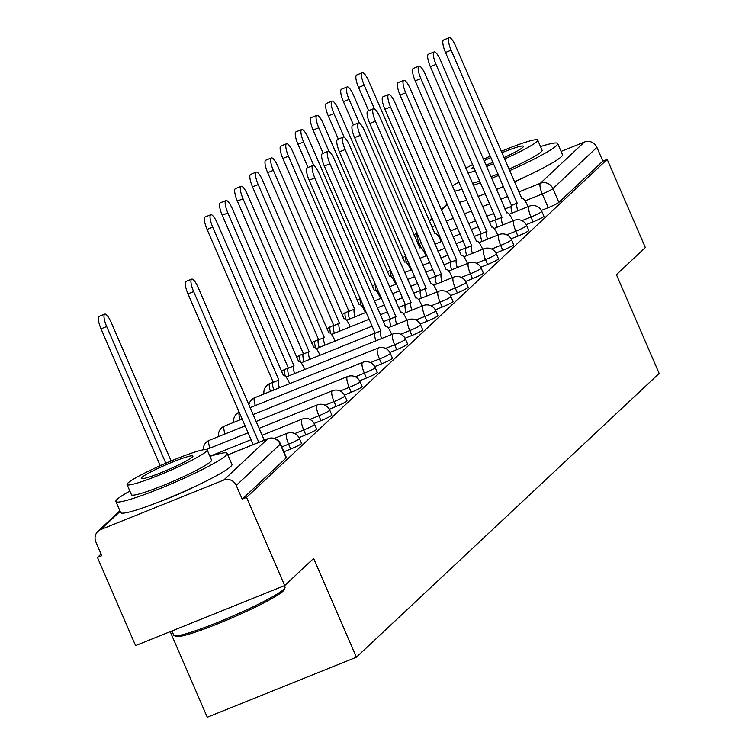 <?xml version="1.0" encoding="UTF-8"?>
<svg xmlns="http://www.w3.org/2000/svg" width="755" height="755" viewBox="0 0 755 755"><rect width="100%" height="100%" fill="white"/><g stroke="black" fill="none" stroke-linecap="round" stroke-linejoin="round"><path stroke-width="1.13" d="M526.216 224.641L533.077 221.876A9.702 0.934 -23.4 0 0 543.713 216.562A9.702 0.934 -23.4 0 0 543.921 216.204L541.807 211.334A9.702 0.934 156.6 0 1 541.609 211.683A9.702 0.934 156.6 0 1 530.963 217.006L521.95 220.639M511.069 238.835L517.93 236.079A9.702 0.934 -23.4 0 0 528.566 230.756A9.702 0.934 -23.4 0 0 528.774 230.407L526.66 225.537A9.702 0.934 156.6 0 1 526.452 225.887A9.702 0.934 156.6 0 1 515.816 231.209L506.803 234.833M495.922 253.038L502.783 250.273A9.702 0.934 -23.4 0 0 513.419 244.96A9.702 0.934 -23.4 0 0 513.626 244.601L511.512 239.731A9.702 0.934 156.6 0 1 511.305 240.081A9.702 0.934 156.6 0 1 500.669 245.403L491.656 249.037M480.775 267.232L487.626 264.476A9.702 0.934 -23.4 0 0 498.262 259.154A9.702 0.934 -23.4 0 0 498.47 258.805L496.365 253.925A9.702 0.934 156.6 0 1 496.158 254.284A9.702 0.934 156.6 0 1 485.522 259.597L476.499 263.231M465.627 281.436L472.479 278.67A9.702 0.934 -23.4 0 0 483.115 273.348A9.702 0.934 -23.4 0 0 483.323 272.999L481.218 268.129A9.702 0.934 156.6 0 1 481.01 268.478A9.702 0.934 156.6 0 1 470.374 273.801L461.352 277.434M450.48 295.63L457.332 292.874A9.702 0.934 -23.4 0 0 467.968 287.551A9.702 0.934 -23.4 0 0 468.175 287.202L466.071 282.323A9.702 0.934 156.6 0 1 465.863 282.681A9.702 0.934 156.6 0 1 455.227 287.995L446.205 291.628M435.324 309.833L442.185 307.068A9.702 0.934 -23.4 0 0 452.821 301.745A9.702 0.934 -23.4 0 0 453.028 301.396L450.914 296.526A9.702 0.934 156.6 0 1 450.716 296.875A9.702 0.934 156.6 0 1 440.08 302.198L431.058 305.822M420.176 324.027L427.037 321.262A9.702 0.934 -23.4 0 0 437.673 315.949A9.702 0.934 -23.4 0 0 437.881 315.59L435.767 310.72A9.702 0.934 156.6 0 1 435.559 311.069A9.702 0.934 156.6 0 1 424.923 316.392L415.911 320.026M405.029 338.221L411.89 335.465A9.702 0.934 -23.4 0 0 422.526 330.143A9.702 0.934 -23.4 0 0 422.734 329.793L420.62 324.924A9.702 0.934 156.6 0 1 420.412 325.273A9.702 0.934 156.6 0 1 409.776 330.596L400.763 334.22M389.882 352.425L396.743 349.659A9.702 0.934 -23.4 0 0 407.379 344.346A9.702 0.934 -23.4 0 0 407.577 343.987L405.473 339.118A9.702 0.934 156.6 0 1 405.265 339.467A9.702 0.934 156.6 0 1 394.629 344.79L385.616 348.423M374.735 366.619L381.586 363.863A9.702 0.934 -23.4 0 0 392.223 358.54A9.702 0.934 -23.4 0 0 392.43 358.191L390.326 353.312A9.702 0.934 156.6 0 1 390.118 353.67A9.702 0.934 156.6 0 1 379.482 358.984L370.46 362.617M359.588 380.822L366.439 378.057A9.702 0.934 -23.4 0 0 377.075 372.734A9.702 0.934 -23.4 0 0 377.283 372.385L375.178 367.515A9.702 0.934 156.6 0 1 374.971 367.864A9.702 0.934 156.6 0 1 364.335 373.187L355.312 376.82M344.44 395.016L351.292 392.26A9.702 0.934 -23.4 0 0 361.928 386.938A9.702 0.934 -23.4 0 0 362.136 386.588L360.031 381.709A9.702 0.934 156.6 0 1 359.824 382.068A9.702 0.934 156.6 0 1 349.188 387.381L340.165 391.014M329.284 409.219L336.145 406.454A9.702 0.934 -23.4 0 0 346.781 401.132A9.702 0.934 -23.4 0 0 346.989 400.782L344.875 395.913A9.702 0.934 156.6 0 1 344.676 396.262A9.702 0.934 156.6 0 1 334.04 401.584L325.018 405.209M314.137 423.413L320.998 420.658A9.702 0.934 -23.4 0 0 331.634 415.335A9.702 0.934 -23.4 0 0 331.841 414.986L329.727 410.107A9.702 0.934 156.6 0 1 329.52 410.456A9.702 0.934 156.6 0 1 318.884 415.779L309.871 419.412M298.989 437.607L305.85 434.852A9.702 0.934 -23.4 0 0 316.487 429.529A9.702 0.934 -23.4 0 0 316.694 429.18L314.58 424.31A9.702 0.934 156.6 0 1 314.373 424.659A9.702 0.934 156.6 0 1 303.736 429.982L294.724 433.606M283.889 451.792L290.694 449.046A9.702 0.934 -23.4 0 0 301.339 443.732A9.702 0.934 -23.4 0 0 301.538 443.374L299.433 438.504A9.702 0.934 156.6 0 1 299.225 438.853A9.702 0.934 156.6 0 1 288.589 444.176L281.785 446.922M160.041 501.528A37.825 3.633 -23.4 0 0 196.932 485.559M496.431 189.524A37.825 3.633 -23.4 0 0 503.566 186.655M514.448 181.955A37.825 3.633 -23.4 0 0 527.49 175.755M101.076 554.028L97.442 557.435L101.783 555.689L95.847 541.948A9.702 9.324 -133.1 0 1 100.708 529.595L223.725 480.067L267.714 438.834L227.812 454.897M170.224 631.642L207.276 717.25L356.379 657.218L313.627 558.436L284.692 585.559L246.545 497.403L607.199 159.38L645.346 247.536L616.41 274.66L659.153 373.442L356.379 657.218M284.692 585.559L135.589 645.591L97.442 557.435M561.097 151.415L584.379 142.044A9.702 9.324 46.9 0 1 596.912 147.395L602.849 161.136L558.86 202.359A9.702 0.934 156.6 0 1 548.224 207.682L541.373 210.437M602.849 161.136L607.199 159.38M242.195 499.159L286.183 457.926A9.702 0.934 -23.4 0 0 286.39 457.577L280.454 443.846A9.702 0.934 156.6 0 1 280.247 444.195L236.258 485.427L242.195 499.159L246.545 497.403M236.258 485.427A9.702 9.324 -133.1 0 0 223.725 480.067M264.977 439.891A9.702 2.492 68.1 0 0 264.58 439.929A9.702 2.492 68.1 0 0 264.373 440.061L264.241 440.184M253.227 444.62L187.976 293.837A11.155 2.869 -111.9 0 1 186.041 281.389L191.695 279.114A11.155 2.869 68.1 0 0 193.629 291.553L258.871 442.345M264.222 440.193L198.093 287.372A11.155 2.869 68.1 0 0 191.695 279.114M171.13 460.984L111.155 322.376A11.155 2.869 68.1 0 0 104.756 314.118A11.155 2.869 68.1 0 0 106.681 326.556L165.826 463.23M160.249 465.684L101.028 328.831A11.155 2.869 -111.9 0 1 99.103 316.392L104.756 314.118M285.003 587.767L284.239 589.655A59.164 5.681 156.6 0 1 283.021 591.193A59.164 5.681 156.6 0 1 227.765 619.666A59.164 5.681 156.6 0 1 176.16 636.427L174.263 635.691A60.617 5.814 -23.4 0 0 227.132 618.515A60.617 5.814 -23.4 0 0 283.748 589.334A60.617 5.814 -23.4 0 0 285.003 587.767A60.617 5.814 -23.4 0 0 285.041 587.135L284.399 585.672M129.86 491.061A60.617 5.814 -23.4 0 0 117.176 499.31A60.617 5.814 -23.4 0 0 115.883 501.509A60.617 5.814 -23.4 0 0 166.562 485.861A60.617 5.814 -23.4 0 0 225.858 455.558A60.617 5.814 -23.4 0 0 227.142 453.359A60.617 5.814 -23.4 0 0 209.965 456.398M115.883 501.509L120.677 512.579A60.617 5.814 -23.4 0 0 171.357 496.941A60.617 5.814 -23.4 0 0 230.643 466.628A60.617 5.814 -23.4 0 0 231.936 464.438L227.142 453.359M207.163 449.914L211.57 460.097A43.639 4.19 156.6 0 1 210.636 461.683A43.639 4.19 156.6 0 1 167.95 483.502A43.639 4.19 156.6 0 1 131.464 494.761L127.057 484.578A43.639 4.19 -23.4 0 0 163.542 473.309A43.639 4.19 -23.4 0 0 206.228 451.49A43.639 4.19 -23.4 0 0 207.163 449.914A43.639 4.19 -23.4 0 0 170.677 461.173A43.639 4.19 -23.4 0 0 127.982 482.992A43.639 4.19 -23.4 0 0 127.057 484.578M141.893 477.396A28.124 2.699 -23.4 0 0 141.298 478.415A28.124 2.699 -23.4 0 0 164.807 471.158A28.124 2.699 -23.4 0 0 192.317 457.096A28.124 2.699 -23.4 0 0 192.921 456.077A28.124 2.699 -23.4 0 0 169.403 463.334A28.124 2.699 -23.4 0 0 141.893 477.396M171.913 630.963L173.782 635.285A60.617 5.814 -23.4 0 0 174.263 635.691M509.568 170.687A60.617 5.814 -23.4 0 0 556.407 145.743A60.617 5.814 -23.4 0 0 557.7 143.554A60.617 5.814 -23.4 0 0 540.514 146.583M458.993 182.049A60.617 5.814 -23.4 0 0 452.349 186.051M514.363 181.757A60.617 5.814 -23.4 0 0 561.201 156.823A60.617 5.814 -23.4 0 0 562.484 154.624L557.7 143.554M504.51 158.994A43.639 4.19 -23.4 0 0 536.786 141.685A43.639 4.19 -23.4 0 0 537.711 140.1L542.118 150.292A43.639 4.19 156.6 0 1 541.193 151.868A43.639 4.19 156.6 0 1 508.927 169.177M537.711 140.1A43.639 4.19 -23.4 0 0 501.216 151.368M490.335 156.087A43.639 4.19 -23.4 0 0 483.351 159.296M472.705 164.543A43.639 4.19 -23.4 0 0 465.929 168.233M473.621 166.647A28.124 2.699 -23.4 0 0 472.441 167.582A28.124 2.699 -23.4 0 0 471.847 168.601A28.124 2.699 -23.4 0 0 474.489 168.648M485.861 165.1A28.124 2.699 -23.4 0 0 493.034 162.306M503.915 157.606A28.124 2.699 -23.4 0 0 522.875 147.282A28.124 2.699 -23.4 0 0 523.47 146.262A28.124 2.699 -23.4 0 0 501.811 152.755M490.939 157.474A28.124 2.699 -23.4 0 0 483.993 160.787M468.062 173.178A43.639 4.19 -23.4 0 0 475.395 170.753M486.503 166.591A43.639 4.19 -23.4 0 0 493.628 163.693M498.045 173.886A43.639 4.19 156.6 0 1 490.92 176.774M479.802 180.945A43.639 4.19 156.6 0 1 472.479 183.361M459.389 202.321A60.617 5.814 -23.4 0 0 466.854 200.226M478.123 196.423A60.617 5.814 -23.4 0 0 485.342 193.742M496.384 189.401A60.617 5.814 -23.4 0 0 503.491 186.466M454.595 191.251A60.617 5.814 -23.4 0 0 462.06 189.146M473.328 185.343A60.617 5.814 -23.4 0 0 480.558 182.672M491.59 178.331A60.617 5.814 -23.4 0 0 498.696 175.387M391.741 334.456L391.335 333.512A9.702 2.492 68.1 0 0 385.777 326.339A9.702 2.492 68.1 0 0 385.56 326.481L319.28 173.782A11.155 2.869 68.1 0 0 312.881 165.534A11.155 2.869 68.1 0 0 314.816 177.972L380.803 330.935A9.702 2.492 68.1 0 0 381.53 338.57M375.877 340.845A9.702 2.492 -111.9 0 1 375.15 333.21L309.163 180.247A11.155 2.869 -111.9 0 1 307.228 167.808L312.881 165.534M380.945 330.803L375.301 333.078M406.888 320.262L406.483 319.318A9.702 2.492 68.1 0 0 400.924 312.145A9.702 2.492 68.1 0 0 400.707 312.277L334.427 159.588A11.155 2.869 68.1 0 0 328.029 151.33A11.155 2.869 68.1 0 0 329.963 163.778L395.95 316.741A9.702 2.492 68.1 0 0 396.677 324.376M391.024 326.651A9.702 2.492 -111.9 0 1 390.297 319.016L324.31 166.053A11.155 2.869 -111.9 0 1 322.376 153.614L328.029 151.33M396.092 316.6L390.448 318.874M422.045 306.058L421.63 305.124A9.702 2.492 68.1 0 0 416.071 297.942A9.702 2.492 68.1 0 0 415.854 298.083L349.574 145.394A11.155 2.869 68.1 0 0 343.176 137.136A11.155 2.869 68.1 0 0 345.111 149.575L411.098 302.538A9.702 2.492 68.1 0 0 411.824 310.173M406.181 312.447A9.702 2.492 -111.9 0 1 405.444 304.812L339.457 151.849A11.155 2.869 -111.9 0 1 337.532 139.411L343.176 137.136M411.248 302.406L405.595 304.68M437.192 291.864L436.786 290.92A9.702 2.492 68.1 0 0 431.218 283.748A9.702 2.492 68.1 0 0 431.011 283.88L364.722 131.191A11.155 2.869 68.1 0 0 358.323 122.942A11.155 2.869 68.1 0 0 360.258 135.381L426.245 288.344A9.702 2.492 68.1 0 0 426.981 295.979M421.328 298.253A9.702 2.492 -111.9 0 1 420.601 290.618L354.605 137.655A11.155 2.869 -111.9 0 1 352.679 125.217L358.323 122.942M426.396 288.202L420.743 290.477M452.339 277.67L451.934 276.726A9.702 2.492 68.1 0 0 446.365 269.544A9.702 2.492 68.1 0 0 446.158 269.686L379.878 116.997A11.155 2.869 68.1 0 0 373.48 108.739A11.155 2.869 68.1 0 0 375.405 121.178L441.401 274.141A9.702 2.492 68.1 0 0 442.128 281.775M436.475 284.05A9.702 2.492 -111.9 0 1 435.748 276.415L369.761 123.452A11.155 2.869 -111.9 0 1 367.827 111.013L373.48 108.739M441.543 274.008L435.89 276.283M467.487 263.467L467.081 262.523A9.702 2.492 68.1 0 0 461.513 255.35A9.702 2.492 68.1 0 0 461.305 255.483L395.025 102.793A11.155 2.869 68.1 0 0 388.627 94.545A11.155 2.869 68.1 0 0 390.552 106.983L456.548 259.947A9.702 2.492 68.1 0 0 457.275 267.581M451.622 269.856A9.702 2.492 -111.9 0 1 450.895 262.221L384.908 109.258A11.155 2.869 -111.9 0 1 382.974 96.819L388.627 94.545M456.69 259.805L451.037 262.089M482.634 249.273L482.228 248.329A9.702 2.492 68.1 0 0 476.66 241.147A9.702 2.492 68.1 0 0 476.452 241.289L410.173 88.599A11.155 2.869 68.1 0 0 403.774 80.341A11.155 2.869 68.1 0 0 405.709 92.78L471.696 245.743A9.702 2.492 68.1 0 0 472.422 253.378M466.769 255.652A9.702 2.492 -111.9 0 1 466.043 248.027L400.056 95.054A11.155 2.869 -111.9 0 1 398.121 82.616L403.774 80.341M471.837 245.611L466.184 247.885M497.781 235.069L497.375 234.126A9.702 2.492 68.1 0 0 491.816 226.953A9.702 2.492 68.1 0 0 491.599 227.095L425.32 74.396A11.155 2.869 68.1 0 0 418.921 66.147A11.155 2.869 68.1 0 0 420.856 78.586L486.843 231.549A9.702 2.492 68.1 0 0 487.57 239.184M481.916 241.458A9.702 2.492 -111.9 0 1 481.19 233.823L415.203 80.861A11.155 2.869 -111.9 0 1 413.268 68.422L418.921 66.147M486.984 231.417L481.341 233.691M512.938 220.875L512.522 219.931A9.702 2.492 68.1 0 0 506.964 212.759A9.702 2.492 68.1 0 0 506.747 212.891L440.467 60.202A11.155 2.869 68.1 0 0 434.068 51.944A11.155 2.869 68.1 0 0 436.003 64.392L501.99 217.355A9.702 2.492 68.1 0 0 502.717 224.99M497.073 227.264A9.702 2.492 -111.9 0 1 496.337 219.63L430.35 66.666A11.155 2.869 -111.9 0 1 428.415 54.228L434.068 51.944M502.141 217.213L496.488 219.488M273.791 390.042A9.702 2.492 -111.9 0 1 273.065 382.407L278.718 380.133A9.702 2.492 68.1 0 0 279.444 387.768M289.656 383.663L289.25 382.719A9.702 2.492 68.1 0 0 283.682 375.537A9.702 2.492 68.1 0 0 283.474 375.679L217.195 222.989A11.155 2.869 68.1 0 0 210.796 214.731A11.155 2.869 68.1 0 0 212.721 227.17L278.859 380.001M273.206 382.275L207.078 229.445A11.155 2.869 -111.9 0 1 205.143 217.006L210.796 214.731M288.939 375.848A9.702 2.492 -111.9 0 1 288.212 368.214L293.865 365.939A9.702 2.492 68.1 0 0 294.592 373.574M304.803 369.459L304.397 368.516A9.702 2.492 68.1 0 0 298.829 361.343A9.702 2.492 68.1 0 0 298.621 361.475L232.342 208.786A11.155 2.869 68.1 0 0 225.943 200.537A11.155 2.869 68.1 0 0 227.868 212.976L294.006 365.807M288.353 368.081L222.225 215.251A11.155 2.869 -111.9 0 1 220.29 202.812L225.943 200.537M304.086 361.654A9.702 2.492 -111.9 0 1 303.359 354.019L309.012 351.745A9.702 2.492 68.1 0 0 309.739 359.371M319.95 355.265L319.544 354.322A9.702 2.492 68.1 0 0 313.976 347.14A9.702 2.492 68.1 0 0 313.769 347.281L247.489 194.592A11.155 2.869 68.1 0 0 241.09 186.334A11.155 2.869 68.1 0 0 243.025 198.773L309.154 351.603M303.501 353.878L237.372 201.056A11.155 2.869 -111.9 0 1 235.437 188.608L241.09 186.334M319.233 347.451A9.702 2.492 -111.9 0 1 318.506 339.816L324.159 337.542A9.702 2.492 68.1 0 0 324.886 345.177M335.097 341.062L334.691 340.118A9.702 2.492 68.1 0 0 329.133 332.946A9.702 2.492 68.1 0 0 328.916 333.087L262.636 180.388A11.155 2.869 68.1 0 0 256.238 172.14A11.155 2.869 68.1 0 0 258.172 184.579L324.301 337.409M318.657 339.684L252.519 186.853A11.155 2.869 -111.9 0 1 250.584 174.414L256.238 172.14M334.389 333.257A9.702 2.492 -111.9 0 1 333.653 325.622L339.306 323.348A9.702 2.492 68.1 0 0 340.033 330.983M350.254 326.868L349.839 325.924A9.702 2.492 68.1 0 0 344.28 318.752A9.702 2.492 68.1 0 0 344.063 318.884L277.783 166.194A11.155 2.869 68.1 0 0 271.385 157.937A11.155 2.869 68.1 0 0 273.319 170.385L339.457 323.206M333.804 325.481L267.666 172.659A11.155 2.869 -111.9 0 1 265.732 160.22L271.385 157.937M349.537 319.054A9.702 2.492 -111.9 0 1 348.801 311.419L354.454 309.144A9.702 2.492 68.1 0 0 355.18 316.779M365.401 312.664L364.986 311.73A9.702 2.492 68.1 0 0 359.427 304.548A9.702 2.492 68.1 0 0 359.21 304.69L292.931 152A11.155 2.869 68.1 0 0 286.532 143.743A11.155 2.869 68.1 0 0 288.467 156.181L354.605 309.012M348.952 311.286L282.814 158.456A11.155 2.869 -111.9 0 1 280.888 146.017L286.532 143.743M380.548 298.47L380.142 297.527A9.702 2.492 68.1 0 0 374.574 290.354A9.702 2.492 68.1 0 0 374.367 290.486L308.087 137.797A11.155 2.869 68.1 0 0 301.689 129.549A11.155 2.869 68.1 0 0 303.614 141.987L313.872 165.694M308.021 167.487L297.961 144.262A11.155 2.869 -111.9 0 1 296.036 131.823L301.689 129.549M395.695 284.276L395.29 283.333A9.702 2.492 68.1 0 0 389.722 276.151A9.702 2.492 68.1 0 0 389.514 276.292L323.234 123.603A11.155 2.869 68.1 0 0 316.836 115.345A11.155 2.869 68.1 0 0 318.761 127.784L329.02 151.491M323.168 153.293L313.117 130.058A11.155 2.869 -111.9 0 1 311.183 117.62L316.836 115.345M410.843 270.073L410.437 269.129A9.702 2.492 68.1 0 0 404.869 261.957A9.702 2.492 68.1 0 0 404.661 262.089L338.382 109.4A11.155 2.869 68.1 0 0 331.983 101.151A11.155 2.869 68.1 0 0 333.918 113.59L344.176 137.297M338.315 139.099L328.265 115.864A11.155 2.869 -111.9 0 1 326.33 103.426L331.983 101.151M425.99 255.879L425.584 254.935A9.702 2.492 68.1 0 0 420.025 247.753A9.702 2.492 68.1 0 0 419.808 247.895L353.529 95.205A11.155 2.869 68.1 0 0 347.13 86.948A11.155 2.869 68.1 0 0 349.065 99.386L359.323 123.093M353.463 124.896L343.412 101.661A11.155 2.869 -111.9 0 1 341.477 89.222L347.13 86.948M528.085 206.672L527.669 205.737A9.702 2.492 68.1 0 0 522.111 198.556A9.702 2.492 68.1 0 0 521.894 198.697L455.614 45.998A11.155 2.869 68.1 0 0 449.216 37.75A11.155 2.869 68.1 0 0 451.15 50.189L517.137 203.152A9.702 2.492 68.1 0 0 517.864 210.787M512.22 213.061A9.702 2.492 -111.9 0 1 511.484 205.426L445.497 52.463A11.155 2.869 -111.9 0 1 443.572 40.024L449.216 37.75M517.288 203.019L511.635 205.294M441.137 241.675L440.731 240.732A9.702 2.492 68.1 0 0 435.173 233.559A9.702 2.492 68.1 0 0 434.955 233.691L368.676 81.002A11.155 2.869 68.1 0 0 362.277 72.754A11.155 2.869 68.1 0 0 364.212 85.192L374.471 108.899M368.61 110.702L358.559 87.467A11.155 2.869 -111.9 0 1 356.624 75.028L362.277 72.754M533.077 221.876L530.963 217.006A9.702 2.492 -111.9 0 1 529.076 206.323A9.702 2.492 68.1 0 1 529.283 206.19L509.285 214.241M517.93 236.079L515.816 231.209A9.702 2.492 -111.9 0 1 513.928 220.526A9.702 2.492 68.1 0 1 514.136 220.385L494.138 228.444M502.783 250.273L500.669 245.403A9.702 2.492 -111.9 0 1 498.781 234.72A9.702 2.492 68.1 0 1 498.989 234.588L478.981 242.638M487.626 264.476L485.522 259.597A9.702 2.492 -111.9 0 1 483.634 248.923A9.702 2.492 68.1 0 1 483.842 248.782L463.834 256.842M472.479 278.67L470.374 273.801A9.702 2.492 -111.9 0 1 468.477 263.118A9.702 2.492 68.1 0 1 468.695 262.985L448.687 271.036M457.332 292.874L455.227 287.995A9.702 2.492 -111.9 0 1 453.33 277.321A9.702 2.492 68.1 0 1 453.547 277.179L433.54 285.239M442.185 307.068L440.08 302.198A9.702 2.492 -111.9 0 1 438.183 291.515A9.702 2.492 68.1 0 1 438.4 291.383L418.393 299.433M427.037 321.262L424.923 316.392A9.702 2.492 -111.9 0 1 423.036 305.718A9.702 2.492 68.1 0 1 423.244 305.577L403.245 313.627M411.89 335.465L409.776 330.596A9.702 2.492 -111.9 0 1 407.889 319.912A9.702 2.492 68.1 0 1 408.096 319.771L388.089 327.83M396.743 349.659L394.629 344.79A9.702 2.492 -111.9 0 1 392.742 334.106A9.702 2.492 68.1 0 1 392.949 333.974L286.003 377.028M381.586 363.863L379.482 358.984A9.702 2.492 -111.9 0 1 377.594 348.31A9.702 2.492 68.1 0 1 377.802 348.168L254.784 397.696A9.702 2.492 68.1 0 0 254.567 397.838A9.702 2.492 68.1 0 0 255.332 405.577M366.439 378.057L364.335 373.187A9.702 2.492 -111.9 0 1 362.438 362.504A9.702 2.492 68.1 0 1 362.655 362.372L250.15 407.662M351.292 392.26L349.188 387.381A9.702 2.492 -111.9 0 1 347.291 376.707A9.702 2.492 68.1 0 1 347.508 376.566L253.133 414.561M336.145 406.454L334.04 401.584A9.702 2.492 -111.9 0 1 332.143 390.901A9.702 2.492 68.1 0 1 332.36 390.769L256.115 421.46M320.998 420.658L318.884 415.779A9.702 2.492 -111.9 0 1 316.996 405.105A9.702 2.492 68.1 0 1 317.204 404.963L259.097 428.359M305.85 434.852L303.736 429.982A9.702 2.492 -111.9 0 1 301.849 419.299A9.702 2.492 68.1 0 1 302.057 419.157L262.089 435.257M290.694 449.046L288.589 444.176A9.702 2.492 -111.9 0 1 286.702 433.493A9.702 2.492 68.1 0 1 286.909 433.361L274.358 438.41M548.224 207.682L542.279 193.95L525.055 200.887M511.059 206.521L504.869 209.012M493.864 213.439L486.73 216.317M475.735 220.743L468.6 223.612M457.606 228.038L450.461 230.917M439.467 235.343L438.117 235.89M421.337 242.648L419.261 243.478A9.702 0.934 156.6 0 1 417.921 244.007M421.29 248.168L419.261 243.478A9.702 2.492 68.1 0 1 417.185 233.05M431.841 226.972L435.248 225.603M446.252 221.168L453.387 218.299M464.382 213.873L471.516 210.994M482.52 206.568L489.655 203.699M500.65 199.273L507.785 196.394M518.779 191.968L540.391 183.267L584.379 142.044M447.46 204.596L441.496 210.183M432.304 218.799L429.463 221.47M120.158 511.362L100.708 529.595M209.579 440.25A9.702 2.492 68.1 0 0 209.333 440.297A9.702 2.492 68.1 0 0 209.126 440.429A9.702 2.492 68.1 0 0 209.89 448.168M224.735 426.046A9.702 2.492 68.1 0 0 224.48 426.094A9.702 2.492 68.1 0 0 224.273 426.235A9.702 2.492 68.1 0 0 225.037 433.974M239.231 412.287A9.702 2.492 68.1 0 0 240.184 419.771M255.03 397.649A9.702 2.492 68.1 0 0 254.784 397.696A9.702 9.702 0 0 0 248.895 404.774M270.177 383.455A9.702 2.492 68.1 0 0 269.931 383.502A9.702 2.492 68.1 0 0 269.714 383.634A9.702 2.492 68.1 0 0 270.479 391.383M285.324 369.252A9.702 2.492 68.1 0 0 285.079 369.299A9.702 2.492 68.1 0 0 284.871 369.44A9.702 2.492 68.1 0 0 285.352 376.301M300.471 355.058A9.702 2.492 68.1 0 0 300.226 355.105A9.702 2.492 68.1 0 0 300.018 355.246A9.702 2.492 68.1 0 0 300.499 362.107M315.628 340.864A9.702 2.492 68.1 0 0 315.373 340.911A9.702 2.492 68.1 0 0 315.165 341.043A9.702 2.492 68.1 0 0 315.647 347.904M330.775 326.66A9.702 2.492 68.1 0 0 330.52 326.707A9.702 2.492 68.1 0 0 330.312 326.849A9.702 2.492 68.1 0 0 330.794 333.71M345.922 312.466A9.702 2.492 68.1 0 0 345.677 312.513A9.702 2.492 68.1 0 0 345.46 312.645A9.702 2.492 68.1 0 0 345.941 319.516M360.418 298.697A9.702 2.492 68.1 0 0 361.088 305.313M375.565 284.503A9.702 2.492 68.1 0 0 376.245 291.119M390.722 270.299A9.702 2.492 68.1 0 0 391.392 276.915M405.869 256.105A9.702 2.492 68.1 0 0 406.539 262.721M286.183 457.926L280.247 444.195A9.702 9.324 46.9 0 0 267.714 438.834A9.702 2.492 -111.9 0 1 267.931 438.702A9.702 2.492 -111.9 0 1 268.214 438.655M558.86 202.359L552.915 188.627A9.702 0.934 156.6 0 1 542.279 193.95A9.702 2.492 68.1 0 1 540.391 183.267A9.702 9.324 46.9 0 1 552.915 188.627L596.912 147.395M417.119 232.899A9.702 9.324 -133.1 0 0 414.57 234.578A9.702 9.702 0 0 0 414.061 235.098M193.629 291.553L187.976 293.837M101.028 328.831L106.681 326.556M380.803 330.935L375.15 333.21M314.816 177.972L309.163 180.247M395.95 316.741L390.297 319.016M329.963 163.778L324.31 166.053M411.098 302.538L405.444 304.812M345.111 149.575L339.457 151.849M426.245 288.344L420.601 290.618M360.258 135.381L354.605 137.655M441.401 274.141L435.748 276.415M375.405 121.178L369.761 123.452M456.548 259.947L450.895 262.221M390.552 106.983L384.908 109.258M471.696 245.743L466.043 248.027M405.709 92.78L400.056 95.054M486.843 231.549L481.19 233.823M420.856 78.586L415.203 80.861M501.99 217.355L496.337 219.63M436.003 64.392L430.35 66.666M273.065 382.407L278.718 380.133M207.078 229.445L212.721 227.17M288.212 368.214L293.865 365.939M222.225 215.251L227.868 212.976M303.359 354.019L309.012 351.745M237.372 201.056L243.025 198.773M318.506 339.816L324.159 337.542M252.519 186.853L258.172 184.579M333.653 325.622L339.306 323.348M267.666 172.659L273.319 170.385M348.801 311.419L354.454 309.144M282.814 158.456L288.467 156.181M297.961 144.262L303.614 141.987M313.117 130.058L318.761 127.784M328.265 115.864L333.918 113.59M343.412 101.661L349.065 99.386M517.137 203.152L511.484 205.426M451.15 50.189L445.497 52.463M358.559 87.467L364.212 85.192M299.433 438.504A9.702 9.702 0 0 0 286.909 433.361M209.909 456.265L251.085 439.684M314.58 424.31A9.702 9.702 0 0 0 302.057 419.157M206.493 449.536L248.102 432.785M329.727 410.107A9.702 9.702 0 0 0 317.204 404.963M245.12 425.886L209.333 440.297A9.702 9.702 0 0 0 203.274 449.801M344.875 395.913A9.702 9.702 0 0 0 332.36 390.769M242.138 418.987L224.48 426.094A9.702 9.702 0 0 0 218.525 436.598M360.031 381.709A9.702 9.702 0 0 0 347.508 376.566M239.156 412.107A9.702 9.702 0 0 0 233.672 422.394M375.178 367.515A9.702 9.702 0 0 0 362.655 362.372M390.326 353.312A9.702 9.702 0 0 0 377.802 348.168M273.168 382.2L269.931 383.502A9.702 9.702 0 0 0 263.967 393.997M405.473 339.118A9.702 9.702 0 0 0 392.949 333.974M288.325 367.996L285.079 369.299A9.702 9.702 0 0 0 281.558 371.734M301.151 362.834L375.263 332.993M420.62 324.924A9.702 9.702 0 0 0 408.096 319.771M303.472 353.802L300.226 355.105A9.702 9.702 0 0 0 296.706 357.54M316.298 348.631L372.281 326.094M383.276 321.668L390.411 318.799M435.767 310.72A9.702 9.702 0 0 0 423.244 305.577M318.619 339.599L315.373 340.911A9.702 9.702 0 0 0 311.862 343.336M331.454 334.437L369.289 319.205M380.293 314.769L387.428 311.9M398.423 307.474L405.558 304.595M450.914 296.526A9.702 9.702 0 0 0 438.4 291.383M333.767 325.405L330.52 326.707A9.702 9.702 0 0 0 327.009 329.142M346.602 320.233L366.307 312.306M377.302 307.87L384.437 305.001M395.441 300.575L402.575 297.706M413.57 293.27L420.705 290.401M466.071 282.323A9.702 9.702 0 0 0 453.547 277.179M348.914 311.202L345.677 312.513A9.702 9.702 0 0 0 342.157 314.939M361.749 306.039L363.325 305.407M374.32 300.981L381.454 298.102M392.458 293.676L399.593 290.807M410.588 286.371L417.723 283.502M428.717 279.076L435.852 276.207M481.218 268.129A9.702 9.702 0 0 0 468.695 262.985M360.343 298.518A9.702 9.702 0 0 0 357.304 300.745M376.896 291.845L378.472 291.204M389.467 286.777L396.601 283.908M407.606 279.482L414.74 276.604M425.735 272.177L432.87 269.308M443.874 264.873L451.009 262.004M496.365 253.925A9.702 9.702 0 0 0 483.842 248.782M375.49 284.324A9.702 9.702 0 0 0 372.451 286.551M392.043 277.642L393.619 277.01M404.614 272.583L411.758 269.705M422.753 265.279L429.888 262.41M440.882 257.983L448.017 255.105M459.021 250.679L466.156 247.81M511.512 239.731A9.702 9.702 0 0 0 498.989 234.588M390.637 270.12A9.702 9.702 0 0 0 387.598 272.347M407.19 263.448L408.766 262.806M419.771 258.38L426.905 255.511M437.9 251.085L445.035 248.206M456.029 243.78L463.174 240.911M474.168 236.485L481.303 233.606M526.66 225.537A9.702 9.702 0 0 0 514.136 220.385M405.794 255.926A9.702 9.702 0 0 0 402.745 258.153M422.338 249.244L423.914 248.612M434.918 244.186L442.052 241.307M453.047 236.881L460.182 234.012M471.186 229.586L478.321 226.708M489.315 222.281L496.45 219.412M541.807 211.334A9.702 9.702 0 0 0 529.283 206.19M447.196 204.001L441.241 209.588M432.049 218.204L429.199 220.866M416.902 232.398L414.57 234.578M280.454 443.846A9.702 9.702 0 0 0 267.931 438.702L227.793 454.859M119.894 510.767L97.905 531.378"/></g></svg>
